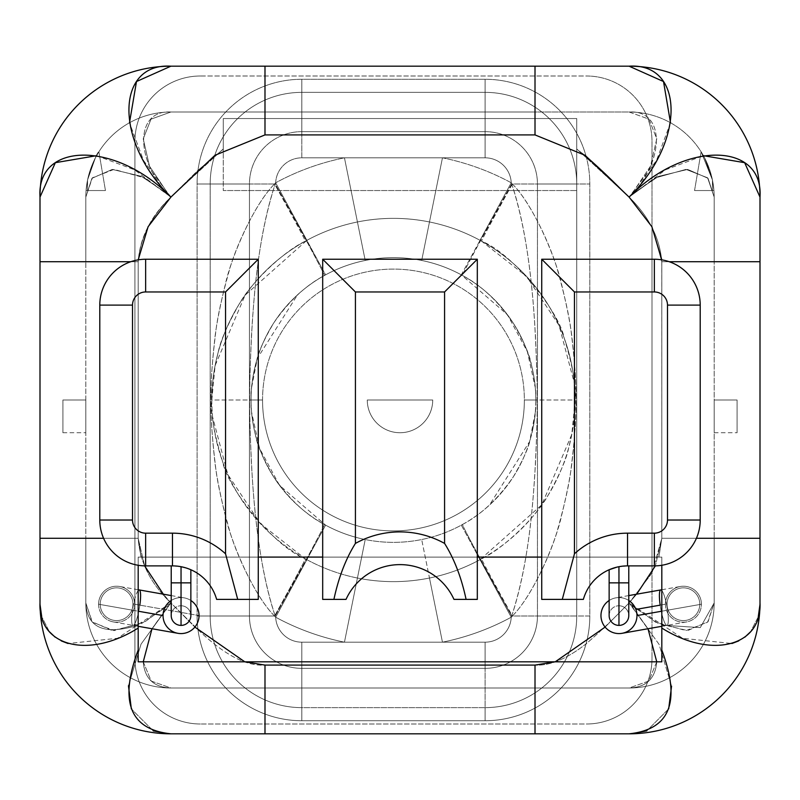 <?xml version="1.0" encoding="UTF-8"?>
<svg xmlns="http://www.w3.org/2000/svg" width="800" height="800" viewBox="0 0 800 800"><rect width="100%" height="100%" fill="white"/><g stroke="black" fill="none" stroke-linecap="round" stroke-linejoin="round"><path stroke-width="0.6" stroke-dasharray="4 3" d="M98.58 604.22A18 18 0 0 0 116.58 622.22A18 18 0 0 0 134.58 604.22A18 18 0 0 0 116.58 586.22A18 18 0 0 0 98.58 604.22A18 18 0 0 0 113.46 621.95A18 18 0 0 0 134.58 604.22A18 18 0 0 1 116.58 622.22A18 18 0 0 1 98.58 604.22A18 18 0 0 1 116.58 586.22A18 18 0 0 1 134.58 604.22A18 18 0 0 0 119.7 586.49A18 18 0 0 0 98.58 604.22L132.44 610.19A18 3.25 100 0 0 133.01 625.39A18 3.25 100 0 0 139.82 605.14L134.58 604.22A18 18 0 0 1 113.46 621.95A18 18 0 0 1 113.46 621.94A18 18 0 0 1 98.58 604.22A18 18 0 0 1 119.7 586.49A18 18 0 0 1 119.71 586.49A18 18 0 0 1 134.58 604.22L139.82 605.14A18 3.25 -80 0 1 133.01 625.39A18 3.25 -80 0 1 132.44 610.19L98.58 604.22M132.95 604.22A16.36 16.36 0 0 1 116.58 620.58A16.36 16.36 0 0 1 100.22 604.22A16.36 16.36 0 0 1 116.58 587.85A16.36 16.36 0 0 1 132.95 604.22A16.36 16.36 0 0 1 116.58 620.58A16.36 16.36 0 0 1 100.22 604.22A16.36 16.36 0 0 1 116.58 587.85A16.36 16.36 0 0 1 132.95 604.22A16.36 16.36 0 0 1 116.58 620.58A16.36 16.36 0 0 1 100.22 604.22A16.36 16.36 0 0 0 116.58 620.58A16.36 16.36 0 0 0 132.95 604.22A16.36 16.36 0 0 0 116.58 587.85A16.36 16.36 0 0 0 100.22 604.22A16.36 16.36 0 0 1 116.58 587.85A16.36 16.36 0 0 1 132.95 604.22M138.18 590.55A18 3.25 100 0 0 132.44 610.19L138.18 611.2L132.44 610.19A18 3.25 -80 0 1 138.18 590.55M163.04 615.58A18 18 0 0 1 181.04 597.58A18 18 0 0 1 199.04 615.58L139.82 605.14L199.04 615.58A18 18 0 0 1 181.04 633.58A18 18 0 0 1 163.04 615.58A18 18 0 0 0 177.92 633.31M139.26 589.94A18 3.25 -80 0 1 139.82 605.14M199.04 615.58A18 18 0 0 0 171.22 600.5A18 18 0 0 1 190.86 600.5A18 18 0 0 0 171.22 600.5M181.04 625.4A9.82 9.82 0 0 1 171.22 615.58A9.82 9.82 0 0 1 181.04 605.77A9.82 9.82 0 0 1 190.86 615.58A9.82 9.82 0 0 1 181.04 625.4A9.82 9.82 0 0 1 171.22 615.58A9.82 9.82 0 0 1 181.04 605.77A9.82 9.82 0 0 0 171.22 615.58A9.82 9.82 0 0 0 181.04 625.4A9.82 9.82 0 0 0 190.86 615.58A9.82 9.82 0 0 0 181.04 605.77A9.82 9.82 0 0 1 190.86 615.58A9.82 9.82 0 0 1 181.04 625.4M171.22 615.58A9.82 9.82 0 0 1 181.04 605.77L181.04 582.86L171.22 582.86L181.04 582.86L181.04 605.77A9.82 9.82 0 0 1 190.86 615.58M190.86 582.86L181.04 582.86L181.04 566.7L172.46 565.89A45.87 45.87 0 0 1 216.63 599.39L258.27 599.39L258.27 259.24L145.65 259.24A45.87 45.87 0 0 0 99.79 305.11L99.79 520.02A45.87 45.87 0 0 0 145.65 565.89L172.46 565.89A45.87 45.87 0 0 1 216.63 599.39L258.27 599.39L258.27 259.24L145.65 259.24A45.87 45.87 0 0 0 99.79 305.11L99.79 520.02A45.87 45.87 0 0 0 145.65 565.89L172.46 565.89L181.04 566.7L181.04 582.86L190.86 582.86M177.52 566.17L179.5 566.44L177.52 566.17M182.83 567.08L183.42 567.22M185.08 567.66L185.65 567.83M185.45 567.77L188.41 568.76M189.46 569.16L186 567.94M190.39 569.55L188.74 568.88M184.73 567.57L182.46 567M665.42 604.22A18 18 0 0 0 683.42 622.22A18 18 0 0 0 701.42 604.22A18 18 0 0 0 683.42 586.22A18 18 0 0 0 665.42 604.22A18 18 0 0 0 686.54 621.95A18 18 0 0 0 701.42 604.22A18 18 0 0 1 683.42 622.22A18 18 0 0 1 665.42 604.22A18 18 0 0 1 683.42 586.22A18 18 0 0 1 701.42 604.22A18 18 0 0 0 680.3 586.49A18 18 0 0 0 665.42 604.22L660.18 605.14A18 3.25 -100 0 0 666.99 625.39A18 3.25 -100 0 0 667.56 610.19L701.42 604.22A18 18 0 0 1 686.54 621.94A18 18 0 0 1 686.54 621.95A18 18 0 0 1 665.42 604.22A18 18 0 0 1 680.29 586.49A18 18 0 0 1 680.3 586.49A18 18 0 0 1 701.42 604.22L667.56 610.19A18 3.25 -100 0 0 661.82 590.55A18 3.25 80 0 1 667.56 610.19A18 3.25 80 0 1 666.99 625.39A18 3.25 80 0 1 660.18 605.14L665.42 604.22M699.78 604.22A16.36 16.36 0 0 1 683.42 620.58A16.36 16.36 0 0 1 667.05 604.22A16.36 16.36 0 0 1 683.42 587.85A16.36 16.36 0 0 1 699.78 604.22A16.36 16.36 0 0 1 683.42 620.58A16.36 16.36 0 0 1 667.05 604.22A16.36 16.36 0 0 1 683.42 587.85A16.36 16.36 0 0 1 699.78 604.22A16.36 16.36 0 0 1 683.42 620.58A16.36 16.36 0 0 1 667.05 604.22A16.36 16.36 0 0 0 683.42 620.58A16.36 16.36 0 0 0 699.78 604.22A16.36 16.36 0 0 0 683.42 587.85A16.36 16.36 0 0 0 667.05 604.22A16.36 16.36 0 0 1 683.42 587.85A16.36 16.36 0 0 1 699.78 604.22M635.87 609.43L660.18 605.14A18 3.25 80 0 1 660.74 589.94M622.08 633.31A18 18 0 0 0 636.96 615.58A18 18 0 0 1 618.96 633.58A18 18 0 0 1 600.96 615.58A18 18 0 0 1 618.96 597.58A18 18 0 0 1 636.96 615.58M661.82 611.2L667.56 610.19L661.82 611.2M628.78 600.5A18 18 0 0 0 609.14 600.5A18 18 0 0 1 628.78 600.5A18 18 0 0 0 600.96 615.58M618.96 625.4A9.82 9.82 0 0 1 609.14 615.58A9.82 9.82 0 0 1 618.96 605.77A9.82 9.82 0 0 1 628.78 615.58A9.82 9.82 0 0 1 618.96 625.4A9.82 9.82 0 0 1 609.14 615.58A9.82 9.82 0 0 1 618.96 605.77A9.82 9.82 0 0 0 609.14 615.58A9.82 9.82 0 0 0 618.96 625.4A9.82 9.82 0 0 0 628.78 615.58A9.82 9.82 0 0 0 618.96 605.77A9.82 9.82 0 0 1 628.78 615.58A9.82 9.82 0 0 1 618.96 625.4M609.14 615.58A9.82 9.82 0 0 1 618.96 605.77L618.96 582.86L609.14 582.86L618.96 582.86L618.96 605.77A9.82 9.82 0 0 1 628.78 615.58M623.69 566.06L628.78 565.89L618.96 566.7C606.26 570.39 606.26 570.39 618.96 566.7L627.54 565.89L618.96 566.7L618.96 582.86L628.78 582.86L618.96 582.86L618.72 566.75M618.52 566.79L616.09 567.35M615.07 567.62L611.59 568.76M611.4 568.83L609.99 569.39M168.14 605.78L141.34 623.67L112.28 630.58L91.94 621.68L85.82 602.91A85.09 85.09 0 0 0 170.91 688A85.09 85.09 0 0 1 85.82 602.91L85.82 261.72L85.82 602.91A85.09 85.09 0 0 0 170.91 688L151.22 681.05L143.25 661.82L244.78 661.82L264.99 665.09L535.01 665.09L535.01 733.82L629.09 733.82A130.91 130.91 0 0 0 760 602.91A130.91 130.91 0 0 1 629.09 733.82L170.91 733.82A130.91 130.91 0 0 1 40 602.91A130.91 130.91 0 0 0 170.91 733.82L535.01 733.82L535.01 665.09L555.22 661.82L656.76 661.82L648.78 681.05L629.09 688L170.91 688L629.09 688A85.09 85.09 0 0 0 714.18 602.91L714.18 538.28L714.18 602.91A85.09 85.09 0 0 1 629.09 688A85.09 85.09 0 0 0 714.18 602.91L708.06 621.68L687.72 630.58L658.66 623.67L631.86 605.78M631.88 606.15L648 628.74L629.09 602.91L682.55 638.29L731.91 643.52L682.55 638.29L629.09 602.91L605.12 627.09L629.09 602.91L655.63 622.2L686 630.61L707.61 622.19L714.18 602.91A85.09 85.09 0 0 1 629.09 688L535.01 688L535.01 665.09L535.01 688L629.09 688L648.78 681.05L656.75 661.82L661.82 661.82L661.82 625.17L700.29 627.61L714.18 602.91L714.18 538.28L661.82 538.28L760 538.28L760 602.91L760 261.72L661.82 261.72L661.82 538.28L661.82 261.72L714.18 261.72L714.18 538.28L661.82 538.28L714.18 538.28L714.18 261.72L661.82 261.72L661.82 538.28L655.36 565.88L661.82 538.28L658.92 557.09L541.73 557.09L658.92 557.09L661.82 538.28L661.82 261.72L652 226.9L652 573.1L652 226.9L661.82 261.72L661.82 538.28L652 573.1L661.82 538.28L661.79 259.84L661.82 538.28L658.79 557.09L141.21 557.09L138.18 538.28L141.08 557.09L258.27 557.09L141.08 557.09L138.18 538.28L138.18 261.72L138.18 538.28L144.64 565.88L138.18 538.28L138.18 261.72C140.21 237.98 151.12 216.44 170.91 197.09L214.84 155.07L264.99 134.91L535.01 134.91L585.16 155.07L629.09 197.09C648.88 216.44 659.79 237.98 661.82 261.72C659.79 237.98 648.88 216.44 629.09 197.09L576.73 148.94L576.73 190.55L223.27 190.55L223.27 148.94L170.91 197.09C151.12 216.44 140.21 237.98 138.18 261.72L138.18 538.28L85.82 538.28L138.18 538.28L103.58 538.28L138.18 538.28L138.18 261.72L85.82 261.72L85.82 197.09L85.82 538.28L85.82 261.72L138.18 261.72L138.18 538.28C139.9 562.32 150.81 583.86 170.91 602.91L194.88 627.09L170.91 602.91L117.45 638.29L68.09 643.52L117.45 638.29L170.91 602.91L197.99 629.67C223.92 654.6 246.25 666.41 264.99 665.09L264.99 733.82L264.99 665.09L535.01 665.09L264.99 665.09L264.99 688L264.99 665.09L244.78 661.82L555.22 661.82L535.01 665.09L535.01 688L264.99 688L535.01 688L535.01 665.09L264.99 665.09L264.99 688L264.99 665.09C246.25 666.41 223.92 654.6 197.99 629.67A104.73 104.73 0 0 0 301.82 720.73L485.09 720.73A104.73 104.73 0 0 0 589.82 616L589.82 184A104.73 104.73 0 0 0 485.09 79.27L301.82 79.27A104.73 104.73 0 0 0 197.09 184L197.09 616A104.73 104.73 0 0 0 301.82 720.73A104.73 104.73 0 0 1 197.09 616L197.09 184A104.73 104.73 0 0 1 301.82 79.27L485.09 79.27A104.73 104.73 0 0 1 589.82 184L589.82 616L576.73 616L576.73 184A91.64 91.64 0 0 0 485.09 92.36A91.64 91.64 0 0 1 576.73 184L576.73 616A91.64 91.64 0 0 1 485.09 707.64A91.64 91.64 0 0 0 576.73 616L576.73 184L589.82 184L576.73 184A91.64 91.64 0 0 0 485.09 92.36L301.82 92.36A91.64 91.64 0 0 0 210.18 184L210.18 616A91.64 91.64 0 0 0 301.82 707.64L485.09 707.64L301.82 707.64A91.64 91.64 0 0 1 210.18 616L210.18 184A91.64 91.64 0 0 1 301.82 92.36L485.09 92.36L485.09 79.27L485.09 92.36L301.82 92.36L301.82 79.27L301.82 92.36A91.64 91.64 0 0 0 210.18 184L197.09 184L210.18 184L210.18 616L197.09 616L210.18 616A91.64 91.64 0 0 0 301.82 707.64L301.82 720.73L301.82 707.64L485.09 707.64L485.09 720.73L301.82 720.73L485.09 720.73L485.09 707.64A91.64 91.64 0 0 0 576.73 616L589.82 616A104.73 104.73 0 0 1 485.09 720.73A104.73 104.73 0 0 0 586.04 643.89C598.47 633.27 612.82 619.61 629.09 602.91L636.67 594.18L629.09 602.91L659.05 644.32L671.57 686.1L659.05 644.32L629.09 602.91L652 573.1L652 658.55A65.45 65.45 0 0 1 586.55 724L200.36 724A65.45 65.45 0 0 1 134.91 658.55L134.91 141.45A65.45 65.45 0 0 1 200.36 76L586.55 76A65.45 65.45 0 0 1 652 141.45L652 658.55L652 141.45A65.45 65.45 0 0 0 586.55 76A65.45 65.45 0 0 1 652 141.45L652 226.9L629.09 197.09L665.5 169.78L703.43 155.69L665.5 169.78L629.09 197.09C612.98 180.55 598.63 166.89 586.04 156.11L576.73 149.18L576.73 118.55L535.01 118.55L535.01 66.18L629.09 66.18A130.91 130.91 0 0 1 760 197.09A130.91 130.91 0 0 0 629.09 66.18L264.99 66.18L535.01 66.18L535.01 118.55L535.01 112L170.91 112L629.09 112L264.99 112L264.99 118.55L576.73 118.55L535.01 118.55L576.73 118.55L576.73 190.55L576.73 118.55L576.73 148.94L629.09 197.09L585.16 155.07L535.01 134.91L264.99 134.91L264.99 112L535.01 112L535.01 134.91L535.01 112L629.09 112A85.09 85.09 0 0 1 714.18 197.09L714.18 538.28L714.18 197.09A85.09 85.09 0 0 0 629.09 112A85.09 85.09 0 0 1 714.18 197.09L708.06 178.32L687.72 169.42L658.66 176.33L631.86 194.22L658.66 176.33L687.72 169.42L708.06 178.32L714.18 197.09A85.09 85.09 0 0 0 629.09 112C666.12 109.61 664.72 162.75 629.09 197.09C664.72 162.75 666.12 109.61 629.09 112L648.97 119.14L656.77 138.84L650.51 166.15L631.88 193.85L650.51 166.15L656.77 138.84L648.97 119.14L629.09 112L535.01 112L535.01 118.55L223.27 118.55L223.27 149.18L197.99 170.32L170.91 197.09L143.55 160.56L129.49 122.76L143.55 160.56L170.91 197.09C150.81 216.14 139.9 237.68 138.18 261.72L138.18 538.28L85.82 538.28L85.82 602.91C87.09 628.08 104.54 635.49 138.18 625.15L138.18 661.82L143.23 661.82L151.22 681.05L170.91 688L264.99 688L170.91 688A85.09 85.09 0 0 1 85.82 602.91L92.39 622.19L114 630.61L144.37 622.2L170.91 602.91L152 628.74L168.12 606.15M40 261.72L40 602.91L40 538.28L138.18 538.28L141.21 557.09L138.18 557.09L138.18 625.15C104.54 635.49 87.09 628.08 85.82 602.91L85.82 538.28L138.18 538.28C139.9 562.32 150.81 583.86 170.91 602.91L163.33 594.18L170.91 602.91L197.99 629.67A104.73 104.73 0 0 0 301.82 720.73L301.82 668.36L485.09 668.36A52.36 52.36 0 0 0 537.45 616L537.45 184A52.36 52.36 0 0 0 485.09 131.64A52.36 52.36 0 0 1 537.45 184L537.45 616A52.36 52.36 0 0 1 485.09 668.36L301.82 668.36A52.36 52.36 0 0 1 249.45 616A52.36 52.36 0 0 0 301.82 668.36L485.09 668.36A52.36 52.36 0 0 0 537.45 616L589.82 616A104.73 104.73 0 0 1 586.03 643.89C598.47 633.27 612.82 619.61 629.09 602.91L652 573.1L652 658.55A65.45 65.45 0 0 1 586.55 724A65.45 65.45 0 0 0 652 658.55A65.45 65.45 0 0 1 586.55 724L200.36 724A65.45 65.45 0 0 1 134.91 658.55A65.45 65.45 0 0 0 200.36 724A65.45 65.45 0 0 1 134.91 658.55L134.91 141.45A65.45 65.45 0 0 1 200.36 76A65.45 65.45 0 0 0 134.91 141.45A65.45 65.45 0 0 1 200.36 76L586.55 76A65.45 65.45 0 0 1 652 141.45L652 226.9L629.09 197.09L655.63 177.8L686 169.39L707.61 177.81L714.18 197.09L714.18 261.72L661.82 261.72C659.79 237.98 648.88 216.44 629.09 197.09C648.88 216.44 659.79 237.98 661.82 261.72L714.18 261.72L714.18 197.09L707.61 177.81L686 169.39L655.63 177.8L629.09 197.09C612.98 180.55 598.63 166.89 586.04 156.11A104.73 104.73 0 0 0 485.09 79.27L301.82 79.27A104.73 104.73 0 0 0 197.99 170.31L170.91 197.09C135.28 162.75 133.88 109.61 170.91 112A85.09 85.09 0 0 0 85.82 197.09A85.09 85.09 0 0 1 170.91 112L151.03 119.14L143.23 138.84L149.49 166.15L168.12 193.85L149.49 166.15L143.23 138.84L151.03 119.14L170.91 112L264.99 112L264.99 134.91L214.84 155.07L170.91 197.09L223.27 148.94L223.27 118.55L223.27 190.55L223.27 118.55L264.99 118.55L223.27 118.55L264.99 118.55L264.99 112L170.91 112A85.09 85.09 0 0 0 85.82 197.09A85.09 85.09 0 0 1 170.91 112C133.88 109.61 135.28 162.75 170.91 197.09C151.12 216.44 140.21 237.98 138.18 261.72L40 261.72L40 538.28L138.18 538.28L138.18 261.72L40 261.72L40 197.09L40 261.72M322.69 557.09L477.31 557.09L322.69 557.09M138.21 259.84L138.18 261.72L138.21 259.84M760 261.72L760 197.09L760 261.72L661.82 261.72L661.82 538.28L760 538.28L760 261.72M714.18 400L714.18 432.73L714.18 400L714.18 432.73L714.18 400L737.09 400L714.18 400L737.09 400L737.09 432.73L737.09 400L737.09 432.73L737.09 400L714.18 400M367.27 400A32.73 32.73 0 0 0 400 432.73A32.73 32.73 0 0 0 432.73 400L367.27 400A32.73 32.73 0 0 0 400 432.73A32.73 32.73 0 0 0 432.73 400A32.73 32.73 0 0 1 400 432.73A32.73 32.73 0 0 1 367.27 400A32.73 32.73 0 0 0 400 432.73A32.73 32.73 0 0 0 432.73 400L367.27 400M85.82 400L85.82 432.73L85.82 400L62.91 400L62.91 432.73L62.91 400L62.91 432.73L62.91 400L85.82 400L85.82 432.73L85.82 400L62.91 400L85.82 400M130.78 261.72L85.82 261.72L85.82 197.09L91.94 178.32L112.28 169.42L141.34 176.33L168.14 194.22L141.34 176.33L112.28 169.42L91.94 178.32L85.82 197.09L92.39 177.81L114 169.39L144.37 177.8L170.91 197.09L144.37 177.8L114 169.39L92.39 177.81L85.82 197.09L85.82 261.72L138.18 261.72C140.21 237.98 151.12 216.44 170.91 197.09C150.81 216.14 139.9 237.68 138.18 261.72L130.78 261.72M661.82 661.82L661.82 557.09L661.82 565.28L661.82 557.09L141.21 557.09M138.18 625.15L138.18 557.09L138.18 565.28L138.18 557.09L141.08 557.09M153.19 730.85L131.35 708.93L153.19 730.85M128.45 685.78L141.04 644.14L170.91 602.91L141.04 644.14L128.45 685.78M61.27 640.9L55.07 637.11L61.27 640.9M49.38 631.72L41.71 616.68L49.38 631.72M40.02 604.48L40 602.91L40.02 604.48M760 602.91L759.98 604.48L760 602.91M758.27 616.78L750.62 631.72L758.27 616.78M744.93 637.11L738.73 640.9L744.93 637.11M668.68 708.85L646.83 730.84L668.68 708.85M512.36 616C530.45 598.17 551.62 552.85 557.99 528.17C565.26 502.2 569.71 481.67 571.34 466.59C574.95 436.52 576.47 414.32 575.91 400C576.28 386.44 575.12 367.05 572.44 341.85C571.17 328.23 567.64 309.49 561.88 285.62C556.81 260.57 534.2 205.5 512.36 184L511.24 182.79L511.71 184C527.92 231.25 532.99 296.65 534.74 324.17C536.65 359.99 537.45 385.26 537.13 400C537.34 413.46 536.76 435.16 535.38 465.12C533.37 494.79 530.53 557.73 511.71 616L537.45 616L537.45 184A52.36 52.36 0 0 0 485.09 131.64L485.09 79.27L485.09 131.64L301.82 131.64L301.82 79.27L301.82 131.64L485.09 131.64L301.82 131.64A52.36 52.36 0 0 0 249.45 184L249.45 616A52.36 52.36 0 0 0 301.82 668.36L485.09 668.36A52.36 52.36 0 0 0 537.45 616L589.82 616L589.82 184L537.45 184L589.82 184A104.73 104.73 0 0 0 586.04 156.11L576.73 149.18L576.73 190.55L223.27 190.55L576.73 190.55L223.27 190.55L223.27 149.18L197.99 170.32A104.73 104.73 0 0 0 197.09 184L249.45 184A52.36 52.36 0 0 1 301.82 131.64A52.36 52.36 0 0 0 249.45 184L197.09 184L197.09 616L249.45 616L249.45 184L249.45 616L197.09 616A104.73 104.73 0 0 0 197.99 629.68A104.73 104.73 0 0 1 197.09 616L197.09 184A104.73 104.73 0 0 1 301.82 79.27L485.09 79.27A104.73 104.73 0 0 1 589.82 184L589.82 616A104.73 104.73 0 0 1 586.03 643.89C566.79 658.88 549.78 665.94 535.01 665.09C549.78 665.94 566.79 658.88 586.04 643.89A104.73 104.73 0 0 1 485.09 720.73L485.09 668.36L485.09 720.73L301.82 720.73L301.82 642.18L301.82 707.64L485.09 707.64A91.64 91.64 0 0 0 576.73 616L576.73 184A91.64 91.64 0 0 0 485.09 92.36L485.09 157.82A26.18 26.18 0 0 1 511.24 182.79L512.36 184L576.73 184L512.36 184C530.26 201.56 551.59 246.86 558.26 272.71C565.54 299.08 569.95 319.66 571.48 334.45C574.98 364.05 576.46 385.9 575.91 400C576.29 413.76 575.1 433.46 572.33 459.1C570.98 472.99 567.4 491.78 561.59 515.48C556.59 539.76 534.52 593.87 512.36 616L576.73 616L512.36 616L511.24 617.21A26.18 26.18 0 0 1 485.09 642.18L442.46 642.18A247.09 247.09 0 0 0 511.24 617.21A26.18 26.18 0 0 1 485.09 642.18L485.09 707.64L485.09 642.18L301.82 642.18A26.18 26.18 0 0 1 275.66 617.21L274.55 616C256.65 598.44 235.31 553.14 228.65 527.29C221.37 500.92 216.96 480.34 215.43 465.55C211.93 435.95 210.45 414.1 211 400C210.62 386.24 211.81 366.54 214.58 340.9C215.93 327.01 219.51 308.22 225.32 284.52C230.32 260.24 252.39 206.13 274.55 184L275.66 182.79A26.18 26.18 0 0 1 301.82 157.82L485.09 157.82L485.09 92.36L301.82 92.36L301.82 157.82L301.82 92.36A91.64 91.64 0 0 0 210.18 184L274.55 184L210.18 184L210.18 616L274.55 616L210.18 616A91.64 91.64 0 0 0 301.82 707.64L301.82 642.18A26.18 26.18 0 0 1 275.66 617.21L306.87 559.67A181.64 181.64 0 0 0 357.43 578.03C381.45 582.84 405.46 582.84 429.48 578.03A181.64 181.64 0 0 0 480.04 559.67L511.24 617.21L512.36 616A65.45 0.95 -119.1 0 1 481.66 558.78C503.05 548.74 535.9 517.6 548.11 495.26C559.72 474.57 566.59 458.73 568.7 447.75C573.59 427.61 575.72 411.7 575.09 400C576.39 386.5 572.73 365.77 564.11 337.8C560.16 313.94 513.93 253.92 481.66 241.22L526.54 276.39L559.07 325.41L574.28 382.91M658.92 557.09L661.82 557.09L661.82 625.15L700.29 627.61L714.18 602.91L714.18 538.28L661.82 538.28L658.79 557.09M138.18 652.73L138.18 661.82M143.24 661.82C144.63 678.64 153.86 687.37 170.91 688C153.86 687.37 144.63 678.64 143.24 661.82L244.78 661.82L264.99 665.09L244.78 661.82L656.76 661.82C655.37 678.64 646.14 687.37 629.09 688C646.14 687.37 655.37 678.64 656.76 661.82M535.01 665.09L555.22 661.82L535.01 665.09L264.99 665.09L535.01 665.09M170.91 66.18L264.99 66.18L264.99 118.55L264.99 66.18L170.91 66.18A130.91 130.91 0 0 0 40 197.09A130.91 130.91 0 0 1 170.91 66.18M713.93 190.55L712.45 180L701.11 151.77L705.39 159.42L712.45 180L713.93 190.55L712.45 180L701.11 151.77L705.39 159.42L712.45 180L713.93 190.55L694.55 190.55L713.93 190.55L694.55 190.55L712.45 190.55L712.45 180L704.68 158.02L701.11 151.77L712.45 180L712.45 190.55L694.55 190.55L713.93 190.55L694.55 190.55L712.45 190.55L712.45 180L704.68 158.02L701.11 151.77L712.45 180L712.45 190.55L712.45 180L713.93 190.55L712.45 180L712.45 190.55L713.93 190.55L712.45 190.55L712.45 180L713.93 190.55L712.45 180L712.45 190.55L713.93 190.55M86.07 190.55L87.55 180C93.14 162.19 96.92 152.78 98.89 151.77C96.93 152.78 93.15 162.19 87.55 180L86.07 190.55L87.55 180C93.14 162.19 96.92 152.78 98.89 151.77C96.93 152.78 93.15 162.19 87.55 180L86.07 190.55L105.45 190.55L86.07 190.55L87.55 180L87.55 190.55L86.07 190.55L105.45 190.55L87.55 190.55L87.55 180L95.32 158.02L98.89 151.77L95.32 158.02L87.55 180L87.55 190.55L105.45 190.55L86.07 190.55L87.55 180L87.55 190.55L86.07 190.55L105.45 190.55L87.55 190.55L87.55 180L95.32 158.02L98.89 151.77L95.32 158.02L87.55 180L87.55 190.55L87.55 180L86.07 190.55L87.55 190.55L87.55 180L86.07 190.55M670.51 122.76L656.45 160.56L629.09 197.09L656.45 160.56L670.51 122.76M96.57 155.69L134.5 169.78L170.91 197.09L134.5 169.78L96.57 155.69M537.45 616L537.45 184A52.36 52.36 0 0 0 485.09 131.64L485.09 157.82A26.18 26.18 0 0 1 511.24 182.79L480.04 240.33A181.64 181.64 0 0 0 429.48 221.97C405.46 217.16 381.45 217.16 357.43 221.97A181.64 181.64 0 0 0 306.87 240.33L275.66 182.79L274.55 184A65.45 0.95 60.9 0 1 305.25 241.22C283.86 251.26 251.01 282.4 238.8 304.74C227.19 325.43 220.32 341.27 218.21 352.25C213.32 372.39 211.19 388.3 211.82 400A181.64 181.64 0 0 1 393.45 218.36A181.64 181.64 0 0 1 575.09 400A181.64 181.64 0 0 1 393.45 581.64A181.64 181.64 0 0 1 211.82 400C210.52 413.5 214.18 434.23 222.8 462.2C226.75 486.06 272.98 546.08 305.25 558.78L260.37 523.61L227.84 474.59L212.62 417.09M274.55 184C256.46 201.83 235.28 247.15 228.92 271.83C221.65 297.8 217.2 318.33 215.57 333.41C211.96 363.48 210.44 385.68 211 400C210.63 413.56 211.79 432.95 214.47 458.15C215.74 471.77 219.27 490.51 225.03 514.38C230.1 539.43 252.71 594.5 274.55 616L275.66 617.21L325.59 525.15A142.36 142.36 0 0 0 365.22 539.54C384.04 543.3 402.87 543.3 421.69 539.54A142.36 142.36 0 0 0 461.32 525.15L462.59 524.45A104.73 1.52 60.9 0 0 511.71 616A104.73 1.52 -119.1 0 1 462.59 524.45C481.38 514.45 498.26 498.61 513.24 476.94C522.76 460.67 528.4 448.27 530.16 439.73C534.47 423.19 536.36 409.95 535.82 400L524.36 400A130.91 130.91 0 0 1 393.45 530.91A130.91 130.91 0 0 1 262.55 400A130.91 130.91 0 0 1 393.45 269.09A130.91 130.91 0 0 1 524.36 400L575.09 400A181.64 181.64 0 0 0 393.45 218.36A181.64 181.64 0 0 0 211.82 400L262.55 400L211.82 400A181.64 181.64 0 0 0 393.45 581.64A181.64 181.64 0 0 0 575.09 400L524.36 400A130.91 130.91 0 0 1 393.45 530.91A130.91 130.91 0 0 1 262.55 400L251.09 400A142.36 142.36 0 0 1 393.45 257.64A142.36 142.36 0 0 1 535.82 400C536.17 390.46 534.67 378.61 531.3 364.43C530.03 355.74 524.08 342.06 513.45 323.39C498.12 301.25 481.17 285.3 462.59 275.55A104.73 1.52 -60.9 0 1 511.71 184L537.45 184M249.45 184L275.2 184A104.73 1.52 60.9 0 1 324.32 275.55C305.53 285.55 288.65 301.39 273.67 323.06C264.15 339.33 258.51 351.73 256.75 360.27C252.44 376.81 250.55 390.05 251.09 400C250.74 409.54 252.24 421.39 255.61 435.57C256.88 444.26 262.83 457.94 273.46 476.61C288.79 498.75 305.74 514.7 324.32 524.45A104.73 1.52 119.1 0 1 275.2 616C258.99 568.75 253.92 503.35 252.17 475.83C250.26 440.01 249.46 414.74 249.78 400C249.57 386.54 250.15 364.84 251.53 334.88C253.54 305.21 256.38 242.27 275.2 184L275.66 182.79A26.18 26.18 0 0 1 301.82 157.82L344.45 157.82L357.43 221.97C381.45 217.16 405.46 217.16 429.48 221.97L442.46 157.82L344.45 157.82L485.09 157.82L485.09 131.64L301.82 131.64A52.36 52.36 0 0 0 249.45 184L249.45 616A52.36 52.36 0 0 0 301.82 668.36L301.82 642.18A26.18 26.18 0 0 1 275.66 617.21L275.2 616L249.45 616M211.82 400L215.1 365.61L245.1 295.2L306.87 240.33L275.66 182.79L275.2 184C258.51 234.06 254.32 293.92 252.25 322.88C250.27 359.36 249.45 385.07 249.78 400C249.58 413.33 250.14 434.66 251.46 463.98C253.11 491.51 256.81 560.41 275.2 616L275.66 617.21L306.87 559.67L305.25 558.78A65.45 0.95 119.1 0 1 274.55 616A65.45 0.95 -60.9 0 0 305.25 558.78M575.09 400L571.81 434.39L541.81 504.8L480.04 559.67L511.24 617.21A247.09 247.09 0 0 1 442.46 642.18A247.09 247.09 0 0 0 511.24 617.21A26.18 26.18 0 0 1 485.09 642.18L442.46 642.18L421.69 539.54C402.87 543.3 384.04 543.3 365.22 539.54L344.45 642.18L442.46 642.18L421.69 539.54A142.36 142.36 0 0 0 461.32 525.15L511.24 617.21L511.71 616L511.24 617.21A26.18 26.18 0 0 1 485.09 642.18L485.09 668.36L485.09 642.18L442.46 642.18L429.48 578.03C405.46 582.84 381.45 582.84 357.43 578.03L344.45 642.18L442.46 642.18L301.82 642.18A26.18 26.18 0 0 1 275.66 617.21L325.59 525.15L279.47 485.29L259.54 448.32L251.63 412.39M512.36 184A65.45 0.95 119.1 0 0 481.66 241.22A65.45 0.95 -60.9 0 1 512.36 184M511.71 616C528.4 565.94 532.59 506.08 534.66 477.12C536.64 440.64 537.46 414.93 537.13 400C537.33 386.67 536.77 365.34 535.44 336.02C533.8 308.49 530.1 239.59 511.71 184L511.24 182.79L480.04 240.33L481.66 241.22M480.04 240.33A181.64 181.64 0 0 0 429.48 221.97L442.46 157.82A247.09 247.09 0 0 1 511.24 182.79L461.32 274.85A142.36 142.36 0 0 0 421.69 260.46L442.46 157.82L344.45 157.82L365.22 260.46A142.36 142.36 0 0 0 325.59 274.85L275.66 182.79A247.09 247.09 0 0 1 344.45 157.82L365.22 260.46C384.04 256.7 402.87 256.7 421.69 260.46C402.87 256.7 384.04 256.7 365.22 260.46A142.36 142.36 0 0 0 325.59 274.85L275.66 182.79A247.09 247.09 0 0 1 344.45 157.82L357.43 221.97A181.64 181.64 0 0 0 306.87 240.33M535.82 400A142.36 142.36 0 0 1 393.45 542.36A142.36 142.36 0 0 1 251.09 400A142.36 142.36 0 0 0 393.45 542.36A142.36 142.36 0 0 0 535.82 400A142.36 142.36 0 0 0 393.45 257.64A142.36 142.36 0 0 0 251.09 400L262.55 400A130.91 130.91 0 0 1 393.45 269.09A130.91 130.91 0 0 1 524.36 400L535.82 400M301.82 157.82L301.82 131.64L301.82 157.82L344.45 157.82A247.09 247.09 0 0 0 275.66 182.79A26.18 26.18 0 0 1 301.82 157.82L344.45 157.82A247.09 247.09 0 0 0 275.66 182.79A26.18 26.18 0 0 1 301.82 157.82M461.32 274.85A142.36 142.36 0 0 0 421.69 260.46L442.46 157.82A247.09 247.09 0 0 1 511.24 182.79L461.32 274.85L507.44 314.71L527.37 351.68L535.28 387.61M511.71 184A104.73 1.52 119.1 0 0 462.59 275.55M535.23 412.9L529.6 441.61L489.4 505.17M275.2 616A104.73 1.52 -60.9 0 0 324.32 524.45M251.68 387.1L257.31 358.39L297.51 294.83M325.59 274.85L324.32 275.55A104.73 1.52 -119.1 0 0 275.2 184M524.36 400A130.91 130.91 0 0 1 393.45 530.91A130.91 130.91 0 0 1 262.55 400A130.91 130.91 0 0 0 393.45 530.91A130.91 130.91 0 0 0 524.36 400A130.91 130.91 0 0 0 393.45 269.09A130.91 130.91 0 0 0 262.55 400A130.91 130.91 0 0 1 393.45 269.09A130.91 130.91 0 0 1 524.36 400M306.87 559.67A181.64 181.64 0 0 0 357.43 578.03L344.45 642.18A247.09 247.09 0 0 1 275.66 617.21A247.09 247.09 0 0 0 344.45 642.18A247.09 247.09 0 0 1 275.66 617.21A247.09 247.09 0 0 0 344.45 642.18L301.82 642.18L344.45 642.18L365.22 539.54A142.36 142.36 0 0 1 325.59 525.15M461.32 525.15L511.24 617.21A247.09 247.09 0 0 1 442.46 642.18L429.48 578.03A181.64 181.64 0 0 0 480.04 559.67M654.35 259.24A45.87 45.87 0 0 1 700.21 305.11A45.87 45.87 0 0 0 654.35 259.24L541.73 259.24L541.73 599.39L583.37 599.39A45.87 45.87 0 0 1 627.54 565.89L654.35 565.89A45.87 45.87 0 0 0 700.21 520.02A45.87 45.87 0 0 1 654.35 565.89L627.54 565.89A45.87 45.87 0 0 0 583.37 599.39L541.73 599.39L541.73 259.24L654.35 259.24M620.87 566.38L622.59 566.16M700.21 520.02L700.21 305.11L700.21 520.02M453.97 599.39L477.31 599.39L477.31 259.24L322.69 259.24L322.69 599.39L346.03 599.39A59.27 59.27 0 0 1 453.97 599.39L477.31 599.39L477.31 259.24L322.69 259.24L322.69 599.39L346.03 599.39A59.27 59.27 0 0 1 453.97 599.39M184.91 567.62L185.51 567.79M184.43 567.49L182.27 566.96M442.46 157.82L485.09 157.82A26.18 26.18 0 0 1 511.24 182.79A247.09 247.09 0 0 0 442.46 157.82L485.09 157.82A26.18 26.18 0 0 1 511.24 182.79A247.09 247.09 0 0 0 442.46 157.82M138.18 626.3L113.46 621.94M138.18 589.75L119.71 586.49M171.22 595.58L184.17 597.86M661.82 626.3L686.54 621.94M661.82 589.75L680.29 586.49M628.78 595.58L615.83 597.86M714.18 432.73L737.09 432.73M98.89 151.77L105.45 190.54L98.89 151.77M694.55 190.52L701.11 151.77L694.55 190.55M534.74 382.51L533.07 372.14M534.65 418.16L532.91 428.64M252.17 417.49L253.84 427.86M252.25 381.84L254 371.36M62.91 432.73L85.82 432.73"/><path stroke-width="1.2" d="M139.82 605.14A18 3.25 100 0 0 139.26 589.94A18 3.25 100 0 0 138.18 590.55A18 3.25 -80 0 1 139.26 589.94L138.18 589.75M138.18 611.2L163.04 615.58L138.18 611.2M138.18 626.3L177.92 633.31A18 18 0 0 0 190.86 600.5A18 18 0 0 1 181.04 633.58A18 18 0 0 1 163.04 615.58A18 18 0 0 0 181.04 633.58A18 18 0 0 0 199.04 615.58M171.22 600.5A18 18 0 0 0 163.04 615.58A18 18 0 0 1 171.22 600.5A18 18 0 0 0 163.04 615.58M188.74 568.88L190.86 569.75L190.86 615.58A9.82 9.82 0 0 1 181.04 625.4A9.82 9.82 0 0 1 171.22 615.58L171.22 582.86L181.04 582.86L181.04 625.4L181.04 582.86L190.86 582.86L171.22 582.86L171.22 565.89M176.11 566.04L177.52 566.17L176.11 566.04M182.27 566.96L179.5 566.44L181.04 566.7L181.04 582.86L181.04 566.7L182.83 567.08M183.42 567.22L185.08 567.66M188.41 568.76L189.46 569.16M185.45 567.77L184.73 567.57M182.46 567L181.26 566.75M661.82 589.75L660.74 589.94A18 3.25 80 0 1 661.82 590.55A18 3.25 -100 0 0 660.74 589.94A18 3.25 -100 0 0 660.18 605.14L635.87 609.43M600.96 615.58A18 18 0 0 0 618.96 633.58A18 18 0 0 0 636.96 615.58L661.82 611.2L636.96 615.58A18 18 0 0 1 618.96 633.58A18 18 0 0 1 609.14 600.5A18 18 0 0 0 622.08 633.31L661.82 626.3M636.96 615.58A18 18 0 0 0 628.78 600.5A18 18 0 0 1 636.96 615.58A18 18 0 0 0 628.78 600.5M628.78 565.89L628.78 615.58A9.82 9.82 0 0 1 618.96 625.4A9.82 9.82 0 0 1 609.14 615.58L609.14 582.86L618.96 582.86L618.96 625.4L618.96 582.86L628.78 582.86L609.14 582.86L609.14 569.75L616.89 567.15M616.09 567.35L615.07 567.62M617.16 567.08L618.96 566.7L618.96 582.86L618.96 566.7C606.26 570.39 606.26 570.39 618.96 566.7L620.87 566.38M170.91 733.82L629.09 733.82A130.91 130.91 0 0 0 760 602.91A130.91 130.91 0 0 1 629.09 733.82C670.13 729.54 681.04 701.62 661.82 650.04L661.82 661.82L555.05 661.82L535.01 665.09L535.01 733.82L264.99 733.82L264.99 665.09L535.01 665.09L535.01 733.82L629.09 733.82C670.13 729.54 681.04 701.62 661.82 650.04L661.82 661.82L138.18 661.82L138.18 650.04C118.96 701.62 129.87 729.54 170.91 733.82A130.91 130.91 0 0 1 40 602.91L40 197.09L55.35 162.68L96.57 155.69L55.35 162.68L40 197.09A130.91 130.91 0 0 1 170.91 66.18A130.91 130.91 0 0 0 40 197.09L40 261.72L130.78 261.72L40 261.72L40 602.91A130.91 130.91 0 0 0 170.91 733.82L264.99 733.82L264.99 665.09L244.95 661.82L138.18 661.82L138.18 650.04C118.96 701.62 129.87 729.54 170.91 733.82M258.27 557.09L322.69 557.09L258.27 557.09M477.31 557.09L541.73 557.09L477.31 557.09M661.79 259.84L651.89 226.7L629.09 197.09L584.98 155.26L535.01 134.91L264.99 134.91L215.02 155.26L170.91 197.09L148.11 226.7L138.21 259.84L148.11 226.7L170.91 197.09C115.59 140.4 36.42 141.9 40 197.09C36.42 141.9 115.59 140.4 170.91 197.09L215.02 155.26L264.99 134.91L264.99 66.18L170.91 66.18C115.77 62.65 114.13 141.63 170.91 197.09C114.13 141.63 115.77 62.65 170.91 66.18L136.49 81.53L129.49 122.76L136.49 81.53L170.91 66.18L535.01 66.18L264.99 66.18L264.99 134.91L535.01 134.91L584.98 155.26L629.09 197.09C685.87 141.63 684.23 62.65 629.09 66.18L535.01 66.18L535.01 134.91L535.01 66.18L629.09 66.18L663.51 81.53L670.51 122.76L663.51 81.53L629.09 66.18A130.91 130.91 0 0 1 760 197.09L760 602.91L760 538.28L696.42 538.28L760 538.28L760 197.09A130.91 130.91 0 0 0 629.09 66.18C684.23 62.65 685.87 141.63 629.09 197.09L651.89 226.7L661.79 259.84M144.64 565.88L163.33 594.18L144.64 565.88M194.88 627.09L244.78 661.82L194.88 627.09M555.22 661.82L605.12 627.09L555.22 661.82M636.67 594.18L655.36 565.88L636.67 594.18M103.58 538.28L40 538.28L103.58 538.28M669.22 261.72L760 261.72L669.22 261.72M661.82 628.06C712.31 659.81 762.08 645.76 760 602.91C762.08 645.76 712.31 659.81 661.82 628.06L661.82 565.28L661.82 628.06M661.82 650.02L661.82 628.1L661.82 650.02M138.18 628.1L138.18 650.02L138.18 628.1M40 602.91C37.92 645.76 87.69 659.81 138.18 628.06L138.18 565.28L138.18 628.06C87.69 659.81 37.92 645.76 40 602.91M168.67 733.78L153.19 730.85L168.67 733.78M131.35 708.93L128.45 685.78L131.35 708.93M68.09 643.52L61.27 640.9L68.09 643.52M55.07 637.11L49.38 631.72L55.07 637.11M41.71 616.68L40.02 604.48L41.71 616.68M759.98 604.48L758.27 616.78L759.98 604.48M750.62 631.72L744.93 637.11L750.62 631.72M738.73 640.9L731.91 643.52L738.73 640.9M671.57 686.1L668.68 708.85L671.57 686.1M646.83 730.84L631.33 733.78L646.83 730.84M648 628.74L656.75 661.82L648 628.74M143.25 661.82L152 628.74L143.25 661.82M138.18 625.17L138.18 652.73M703.43 155.69L744.65 162.68L760 197.09C763.58 141.9 684.41 140.4 629.09 197.09C684.41 140.4 763.58 141.9 760 197.09L744.65 162.68L703.43 155.69M225.54 553.8L225.54 291.96L145.65 291.96A13.14 13.14 0 0 0 132.51 305.11L132.51 520.02A13.14 13.14 0 0 0 145.65 533.17L172.46 533.17A78.6 78.6 0 0 1 225.54 553.8L237.72 599.39L216.63 599.39A45.87 45.87 0 0 0 172.46 565.89L145.65 565.89A45.87 45.87 0 0 1 99.79 520.02L99.79 305.11A45.87 45.87 0 0 1 145.65 259.24L258.27 259.24L258.27 599.39L216.63 599.39A45.87 45.87 0 0 0 172.46 565.89L145.65 565.89L145.65 533.17L145.65 565.89A45.87 45.87 0 0 1 99.79 520.02L99.79 305.11L132.51 305.11L99.79 305.11A45.87 45.87 0 0 1 145.65 259.24L258.27 259.24L225.54 291.96L145.65 291.96L145.65 259.24L145.65 291.96A13.14 13.14 0 0 0 132.51 305.11L132.51 520.02L99.79 520.02L132.51 520.02A13.14 13.14 0 0 0 145.65 533.17L172.46 533.17L172.46 565.89L172.46 533.17A78.6 78.6 0 0 1 225.54 553.8L225.54 291.96L258.27 259.24L258.27 599.39L237.72 599.39L225.54 553.8M700.21 305.11A45.87 45.87 0 0 0 654.35 259.24A45.87 45.87 0 0 1 700.21 305.11L700.21 520.02A45.87 45.87 0 0 1 654.35 565.89L627.54 565.89A45.87 45.87 0 0 0 583.37 599.39L541.73 599.39L541.73 259.24L654.35 259.24L654.35 291.96L654.35 259.24L541.73 259.24L574.46 291.96L574.46 553.8L562.28 599.39L541.73 599.39L541.73 259.24L574.46 291.96L574.46 553.8A78.6 78.6 0 0 1 627.54 533.17L627.54 565.89A45.87 45.87 0 0 0 583.37 599.39L562.28 599.39L574.46 553.8A78.6 78.6 0 0 1 627.54 533.17L654.35 533.17L654.35 565.89A45.87 45.87 0 0 0 700.21 520.02L667.49 520.02L700.21 520.02L700.21 305.11L667.49 305.11L700.21 305.11M622.59 566.16L623.69 566.06M466.09 599.39L453.97 599.39A59.27 59.27 0 0 0 346.03 599.39L322.69 599.39L322.69 259.24L477.31 259.24L477.31 599.39L466.09 599.39C461.4 577.48 454.23 558.83 444.58 543.42L444.58 291.96L477.31 259.24L477.31 599.39L453.97 599.39A59.27 59.27 0 0 0 346.03 599.39L322.69 599.39L322.69 259.24L477.31 259.24L444.58 291.96L355.42 291.96L322.69 259.24L355.42 291.96L355.42 543.42C345.77 558.83 338.6 577.48 333.91 599.39C338.6 577.48 345.77 558.83 355.42 543.42A92 92 0 0 1 444.58 543.42C454.23 558.83 461.4 577.48 466.09 599.39M181.04 566.7L184.91 567.62M186 567.94L184.43 567.49M654.35 565.89L627.54 565.89L627.54 533.17L654.35 533.17A13.14 13.14 0 0 0 667.49 520.02L667.49 305.11A13.14 13.14 0 0 0 654.35 291.96L574.46 291.96L654.35 291.96A13.14 13.14 0 0 1 667.49 305.11L667.49 520.02A13.14 13.14 0 0 1 654.35 533.17L654.35 565.89M555.05 661.82L244.95 661.82L264.99 665.09L535.01 665.09L555.05 661.82M444.58 291.96L355.42 291.96L355.42 543.42A92 92 0 0 1 444.58 543.42L444.58 291.96M139.26 589.94L171.22 595.58M660.74 589.94L628.78 595.58"/></g></svg>
